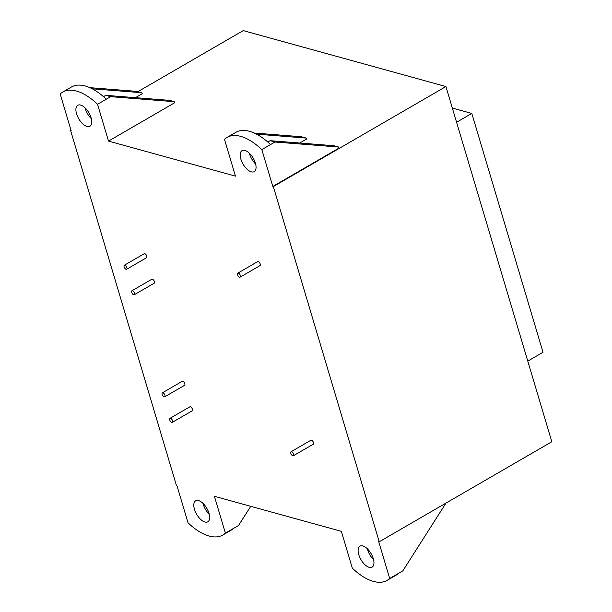 <?xml version="1.0" encoding="UTF-8"?>
<svg xmlns="http://www.w3.org/2000/svg" width="612" height="612" viewBox="0 0 612 612"><rect width="100%" height="100%" fill="white"/><g stroke="black" fill="none" stroke-linecap="round" stroke-linejoin="round"><path stroke-width="0.92" d="M80.631 105.065A12.133 5.891 -120.1 0 0 77.747 105.287A12.133 5.891 -120.1 0 0 77.487 116.272A12.133 5.891 -120.1 0 0 87.026 126.5A12.133 5.891 -120.1 0 0 89.91 126.279A12.133 5.891 -120.1 0 0 90.178 115.293A12.133 5.891 -120.1 0 0 80.631 105.065M85.068 107.85A12.133 5.891 -120.1 0 0 91.326 118.644M362.839 545.935A12.133 5.891 -120.1 0 0 359.955 546.156A12.133 5.891 -120.1 0 0 359.688 557.134A12.133 5.891 -120.1 0 0 369.227 567.362A12.133 5.891 -120.1 0 0 372.119 567.14A12.133 5.891 -120.1 0 0 372.379 556.163A12.133 5.891 -120.1 0 0 362.839 545.935M367.276 548.719A12.133 5.891 -120.1 0 0 373.534 559.513M209.235 514.164A12.133 5.891 59.9 0 1 202.977 503.37M198.54 500.578A12.133 5.891 -120.1 0 0 195.656 500.8A12.133 5.891 -120.1 0 0 195.389 511.785A12.133 5.891 -120.1 0 0 204.936 522.013A12.133 5.891 -120.1 0 0 207.82 521.791A12.133 5.891 -120.1 0 0 208.088 510.813A12.133 5.891 -120.1 0 0 198.54 500.578M249.367 153.199A12.133 5.891 -120.1 0 0 255.625 164.001M244.93 150.414A12.133 5.891 -120.1 0 0 242.046 150.636A12.133 5.891 -120.1 0 0 241.778 161.622A12.133 5.891 -120.1 0 0 251.325 171.85A12.133 5.891 -120.1 0 0 254.21 171.628A12.133 5.891 -120.1 0 0 254.47 160.642A12.133 5.891 -120.1 0 0 244.93 150.414M272.814 186.446L273.334 186.591L379.226 541.788L378.706 541.643L389.683 578.478A57.765 28.045 59.9 0 1 387.167 580.344A57.765 28.045 59.9 0 1 373.412 581.4A57.765 28.045 59.9 0 1 352.328 568.166L341.351 531.331L214.407 496.294L225.384 533.129A57.765 28.045 59.9 0 1 222.875 534.995A57.765 28.045 59.9 0 1 188.029 522.816L177.052 485.982L176.531 485.844L70.64 130.639L71.16 130.784L60.183 93.957A57.765 28.045 59.9 0 1 62.692 92.083A57.765 28.045 59.9 0 1 97.538 104.27L108.515 141.097L235.459 176.134L224.482 139.306A57.765 28.045 59.9 0 1 226.991 137.432A57.765 28.045 59.9 0 1 240.745 136.377A57.765 28.045 59.9 0 1 261.837 149.619L272.814 186.446L339.025 148.066L338.719 147.048L274.941 142.015L261.837 149.619M270.573 144.554A57.765 28.045 -120.1 0 0 249.489 131.312A57.765 28.045 -120.1 0 0 235.735 132.368L226.991 137.432M290.822 453.377A2.31 1.125 59.9 0 1 291.044 451.755A2.31 1.125 59.9 0 1 293.592 454.142A2.31 1.125 59.9 0 1 293.362 455.756A2.31 1.125 59.9 0 1 290.822 453.377M293.362 455.756L313.245 444.236A2.31 1.125 -120.1 0 0 313.474 442.614A2.31 1.125 -120.1 0 0 310.927 440.235L291.044 451.755M240.118 277.137L260.001 265.616A2.31 1.125 -120.1 0 0 260.222 263.994A2.31 1.125 -120.1 0 0 257.683 261.615L237.8 273.136A2.31 1.125 59.9 0 1 240.34 275.515A2.31 1.125 59.9 0 1 240.118 277.137A2.31 1.125 59.9 0 1 237.571 274.757A2.31 1.125 59.9 0 1 237.8 273.136M164.697 396.821L184.579 385.3A2.31 1.125 -120.1 0 0 184.801 383.686A2.31 1.125 -120.1 0 0 182.261 381.299L162.379 392.827A2.31 1.125 59.9 0 1 164.919 395.207A2.31 1.125 59.9 0 1 164.697 396.821A2.31 1.125 59.9 0 1 162.157 394.442A2.31 1.125 59.9 0 1 162.379 392.827M124.121 266.855A2.31 1.125 59.9 0 1 124.343 265.241A2.31 1.125 59.9 0 1 126.883 267.62A2.31 1.125 59.9 0 1 126.661 269.234A2.31 1.125 59.9 0 1 124.121 266.855M126.661 269.234L146.543 257.713A2.31 1.125 -120.1 0 0 146.765 256.099A2.31 1.125 -120.1 0 0 144.225 253.712L124.343 265.241M172.301 422.341L192.183 410.82A2.31 1.125 -120.1 0 0 192.413 409.198A2.31 1.125 -120.1 0 0 189.865 406.819L169.983 418.34A2.31 1.125 59.9 0 1 172.53 420.727A2.31 1.125 59.9 0 1 172.301 422.341A2.31 1.125 59.9 0 1 169.761 419.962A2.31 1.125 59.9 0 1 169.983 418.34M131.725 292.375A2.31 1.125 59.9 0 1 131.955 290.754A2.31 1.125 59.9 0 1 134.495 293.14A2.31 1.125 59.9 0 1 134.265 294.755A2.31 1.125 59.9 0 1 131.725 292.375M134.265 294.755L154.148 283.234A2.31 1.125 -120.1 0 0 154.377 281.612A2.31 1.125 -120.1 0 0 151.83 279.233L131.955 290.754M273.334 186.591L445.926 86.544L551.817 441.749L379.226 541.788M137.952 91.632L243.239 30.6L445.926 86.544M70.64 130.639L71.046 130.41M135.443 97.668L142.214 93.743L141.907 92.726L92.221 88.801M108.515 141.097L174.726 102.717L174.428 101.699L169.585 100.36L105.807 95.334L110.65 96.665L174.428 101.699M299.742 143.017L306.513 139.092L306.207 138.075L256.52 134.158M97.538 104.27L110.65 96.665M103.497 96.665L105.807 95.334M106.274 99.198A57.765 28.045 -120.1 0 0 71.436 87.019L62.692 92.083M141.907 92.726L137.065 91.387L89.872 87.661M445.031 503.645L445.222 504.288L402.795 570.874L389.683 578.478M372.486 558.435L372.976 557.67M398.42 573.413A57.765 28.045 59.9 0 1 395.91 575.28L387.167 580.344M208.677 512.321L208.195 513.086M222.875 534.995L231.611 529.931A57.765 28.045 -120.1 0 0 234.128 528.057L238.496 525.524L250.729 506.323M225.384 533.129L234.128 528.057M274.941 142.015L270.099 140.684L333.877 145.71L338.719 147.048M270.099 140.684L267.796 142.022M254.171 133.018L301.364 136.736L306.207 138.075M527.781 361.111L543.012 352.275L471.814 113.434L452.344 108.064M456.575 122.27L471.814 113.434"/></g></svg>
